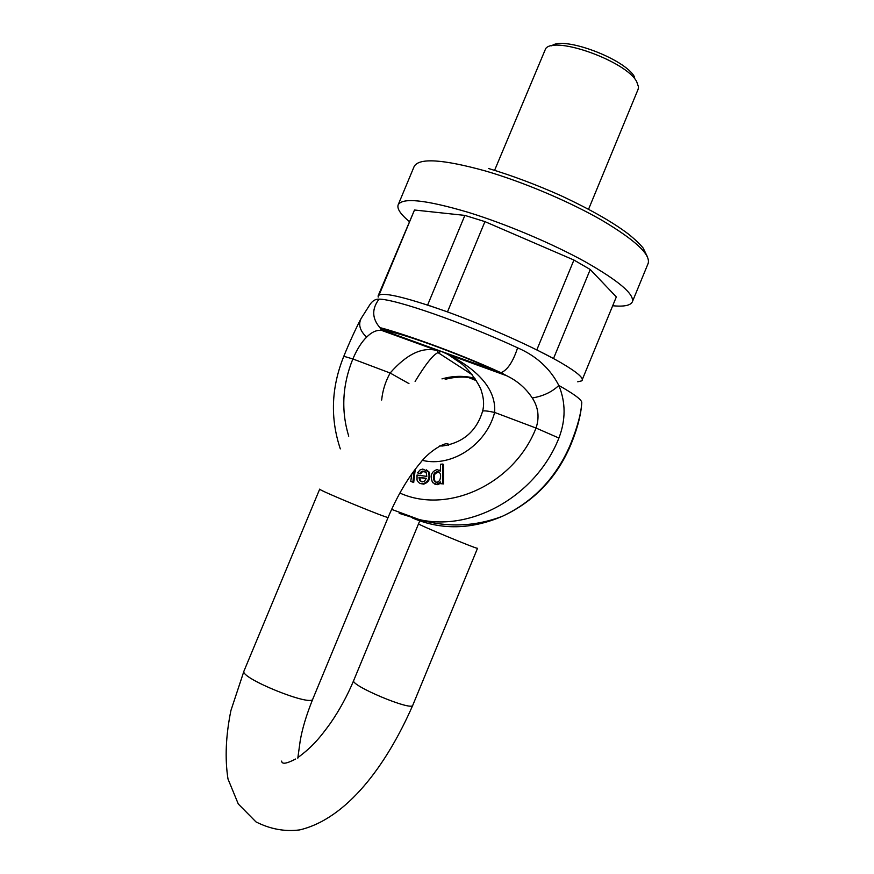 <?xml version="1.0" encoding="UTF-8"?>
<svg xmlns="http://www.w3.org/2000/svg" width="874" height="874" viewBox="0 0 874 874"><rect width="100%" height="100%" fill="white"/><g stroke="black" fill="none" stroke-linecap="round" stroke-linejoin="round"><path stroke-width="1.31" d="M409.141 221.395C400.5 214.174 396.84 208.657 398.162 204.833C402.411 197.316 425.758 199.818 468.213 212.327C505.882 223.941 552.204 243.518 585.11 261.708C618.726 280.838 634.469 294.21 632.35 301.836C630.569 305.496 624.014 306.807 612.685 305.769M582.313 379.534L616.323 296.931L590.234 269.509L573.923 260.037L484.939 221.625L464.87 215.397L414.494 210.011L378.169 295.74L379.163 294.8L414.494 210.011M464.87 215.397L427.626 305.015L447.466 311.898L484.939 221.625M573.923 260.037L536.811 349.906L553.504 358.548L590.234 269.509M581.767 380.846L577.703 381.796M378.202 297.105L378.169 295.74M588.573 209.236L638.129 89.257L638.533 86.985L636.676 81.632C626.439 61.453 555.143 35.681 545.715 48.529L494.597 170.31M551.745 45.863C563.074 35.681 625.434 59.039 634.568 77.021M425.125 471.567L422.273 471.862L420.558 473.839L417.521 472.867L420.558 473.839M426.403 469.862L429.123 472.058C430.969 478.154 429.156 482.175 423.693 484.141L420.438 483.497M415.281 469.174L413.697 482.557L410.747 481.345L413.697 482.557M440.66 483.256L437.568 484.644L434.76 484.098M439.305 470.092L440.474 470.715M442.736 483.551L442.768 464.061L443.555 464.433L443.533 483.901L440.66 483.704L443.533 483.901M399.844 493.023C447.39 514.655 514.098 484.327 536.035 428.042C539.619 417.313 538.362 407.295 532.266 397.976C525.919 388.329 517.419 380.933 506.789 375.787L500.278 372.75C454.961 352.124 398.664 331.912 384.844 330.94L381.567 330.394C376.607 329.837 371.625 332.098 366.599 337.167C361.628 341.963 357.04 349.218 352.856 358.952C342.357 384.942 340.98 410.693 348.726 436.202M408.956 383.588L390.143 373.023C406.738 354.068 422.47 346.596 437.328 350.594L441.348 351.403L448.198 354.527C470.037 365.867 496.683 384.866 494.629 412.43C486.294 444.866 451.629 467.524 422.557 460.39M394.119 334.48L393.431 334.687M412.386 517.954C441.053 530.19 471.01 529.655 502.255 516.348L502.266 516.348C533.315 501.731 555.94 477.991 570.154 445.15C577.353 427.528 581.221 413.293 581.767 402.466L581.756 402.98M366.599 337.167C359.935 330.798 358.1 324.571 361.115 318.497L369.866 304.687C372.477 300.798 375.525 298.952 379.032 299.148C395.135 298.963 463.231 322.561 517.605 347.819C536.363 355.958 550.107 368.511 558.825 385.456C565.795 402.357 565.828 419.881 558.912 438.038C536.221 495.58 472.725 531.501 419.793 519.702M391.607 509.367L419.422 519.637L399.178 513.333M378.071 296.067C380.736 291.326 403.526 296.483 446.45 311.537C487.189 326.253 535.5 347.928 561.064 362.786C576.785 372.018 583.777 377.929 582.04 380.551M379.032 299.148C371.69 308.926 371.963 318.398 379.862 327.597L384.844 330.94L441.348 351.403L438.038 352.593C433.122 354.724 425.485 364.338 415.106 381.446M441.971 378.89C453.213 375.722 464.17 375.525 474.844 378.3M411.851 473.839L410.747 481.345M412.867 482.219L414.243 470.54M418.941 477.291L426.315 478.318L424.6 481.039L422.59 481.836L419.596 480.525L418.941 477.291L419.76 477.641L420.416 480.864L421.399 481.716M426.25 478.548L419.76 477.641M419.728 473.479L421.454 471.512L423.005 471.053L426.228 472.681L426.807 476.385L417.04 475.03L417.029 480.077C418.34 482.83 420.285 484.076 422.874 483.792C428.347 481.836 430.161 477.805 428.315 471.698L422.798 469.076L420.176 469.808L417.521 472.867M434.454 473.107L437.219 471.512C440.671 472.299 441.479 475.347 439.633 480.667L436.913 482.426L434.4 481.213C433.056 478.526 433.078 475.817 434.454 473.107L435.263 473.468C433.886 476.177 433.865 478.876 435.197 481.563L436.028 482.35M438.945 471.971L435.263 473.468M442.768 464.061L440.485 464.236L440.474 471.108L437.131 469.567C431.363 471.457 429.855 475.795 432.586 482.601L436.672 484.316L440.605 481.891L440.66 483.704M437.317 350.605L381.577 330.394L379.862 327.597C398.129 332.175 453.617 350.922 501.064 372.739L441.348 351.403M517.605 347.819C513.093 361.628 507.576 369.942 501.064 372.739L506.789 375.787M532.266 397.976C543.093 396.195 551.942 392.022 558.825 385.456C573.956 393.966 581.603 399.637 581.767 402.466M482.546 411.381L482.579 411.272C483.333 410.485 487.353 410.867 494.629 412.43L536.035 428.042L558.912 438.038M422.087 483.792L420.897 483.704M632.35 301.836L648.147 263.424C650.769 254.607 635.431 240.274 602.153 220.423C569.542 201.61 523.275 182 485.409 170.954C442.692 159.166 418.93 157.691 414.145 166.497L398.162 204.833M381.665 400.052C382.604 390.547 385.423 381.534 390.143 373.023L352.856 358.952L343.81 356.275C349.447 342.422 355.073 330.088 360.678 319.272M388.559 331.508L383.719 328.832M439.742 445.904L442.517 446.002C463.198 442.681 476.548 431.101 482.579 411.272C484.283 405.001 483.846 398.151 481.257 390.722C481.476 388.941 471.982 371.8 461.155 363.431L447.914 354.407M419.596 480.525L420.416 480.864M428.315 471.698L429.123 472.058M421.454 471.512L422.273 471.862M434.4 481.213L435.197 481.563M436.76 484.305L437.568 484.644M468.497 377.502L476.406 380.703M581.461 406.585C580.205 417.947 576.545 430.948 570.471 445.587L570.154 445.15M477.532 548.271C478.832 549.943 416.417 524.029 418.559 523.788L353.708 680.464C349.676 685.26 412.189 711.512 412.779 705.252L477.532 548.271M388.122 517.375L312.816 699.014C311.843 707.306 238.864 677.645 243.988 671.024L319.698 489.123C317.142 489.593 389.673 519.538 388.122 517.375C397.299 495.722 407.983 477.641 420.154 463.133C429.986 449.859 449.214 439.622 448.482 445.194M647.394 256.748L643.177 248.085C639.659 243.802 634.666 239.072 628.198 233.893C614.356 223.482 594.156 211.191 560.726 195.579C536.057 184.589 512 175.565 488.555 168.507M506.767 375.776L448.198 354.538M420.044 519.822C447.991 527.645 475.39 526.498 502.255 516.348C533.708 501.785 556.443 478.198 570.471 445.587M438.027 352.626L472.266 374.782M422.874 483.792L423.693 484.141M423.005 471.053L423.824 471.414M437.219 471.512L438.027 471.873M436.672 484.316L437.47 484.655M343.81 356.275C331.246 387.411 330.088 418.285 340.314 448.886M438.005 352.637L437.415 350.616M445.205 379.36C455.398 376.628 465.329 376.344 474.997 378.529M419.738 520.871L418.559 523.788M243.988 671.024L230.922 710.507C225.787 735.733 224.804 758.556 227.994 778.985L238.285 803.982L255.973 821.888C270.285 829.142 284.858 831.819 299.673 829.907C346.76 818.785 386.374 765.602 412.779 705.252M312.816 699.014C306.403 714.943 302.175 728.982 300.153 741.141L297.805 758.184M281.679 761.09C281.854 764.477 286.486 763.789 295.576 759.036M298.023 757.463C313.253 746.221 320.474 736.848 330.241 723.508C339.505 710.103 347.339 695.748 353.708 680.464"/></g></svg>
